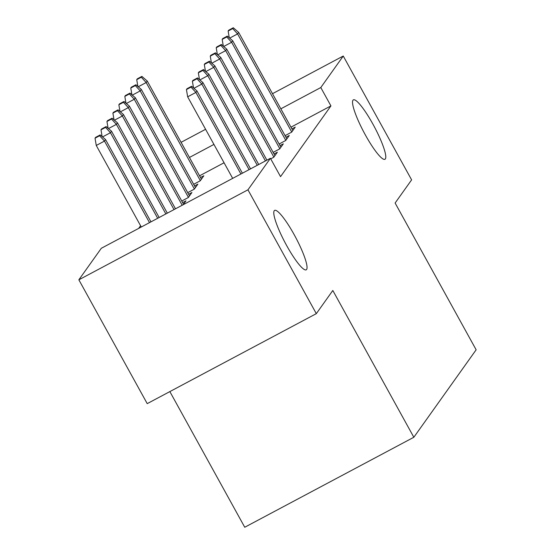 <?xml version="1.0" encoding="UTF-8"?>
<svg xmlns="http://www.w3.org/2000/svg" width="555" height="555" viewBox="0 0 555 555"><rect width="100%" height="100%" fill="white"/><g stroke="black" fill="none" stroke-linecap="round" stroke-linejoin="round"><path stroke-width="0.83" d="M365.343 134.92A33.654 5.904 -118 0 1 353.348 99.858A33.654 5.904 -118 0 1 372.967 124.216A33.654 5.904 -118 0 1 384.969 159.278A33.654 5.904 -118 0 1 365.343 134.92M286.602 245.463A33.654 5.904 -118 0 1 274.6 210.4A33.654 5.904 -118 0 1 294.226 234.758A33.654 5.904 -118 0 1 306.221 269.82A33.654 5.904 -118 0 1 286.602 245.463M140.575 225.732L138.674 228.396M169.858 391.594L244.741 527.25L413.836 437.264L476.141 349.803L395.118 203.026L411.616 179.869L343.254 56.027L320.797 87.551L280.837 108.822M413.836 437.264L332.813 290.487L316.315 313.651L147.221 403.638L78.859 279.803L101.315 248.279L270.41 158.293L247.953 189.81L78.859 279.803M187.715 192.647L194.299 189.144L197.878 184.128L194.562 185.897M279.116 144.009L285.7 140.505L289.28 135.489L285.964 137.251M182.644 202.617L185.96 200.854L183.233 204.684M270.722 158.862L273.788 157.225L277.361 152.209L274.045 153.978M270.41 158.293L280.539 176.636L330.926 105.901L290.966 127.164M224.067 162.768L199.564 175.81M273.164 152.368L279.748 148.865L283.321 143.849L280.004 145.611M181.762 201.014L188.346 197.511L191.919 192.495L188.603 194.257M285.076 135.649L291.659 132.145L295.232 127.123L291.916 128.892M193.674 184.288L200.258 180.784L203.831 175.769L200.515 177.531M213.939 144.418L189.435 157.46M181.083 142.33L205.586 129.294M272.484 93.691L343.254 56.027M316.315 313.651L247.953 189.81M330.926 105.901L320.797 87.551M191.003 87.114L191.6 86.282L187.035 88.71L186.438 89.549L191.003 87.114L195.887 92.442L196.963 90.937L242.375 173.209M240.905 173.993L195.887 92.442L187.659 96.82L232.677 178.37M186.438 89.549L187.659 96.82M196.963 90.937L191.6 86.282M100.198 134.92L95.626 137.356L95.037 138.188L99.602 135.76L100.198 134.92L105.561 139.576L104.486 141.081L96.258 145.459L141.275 227.009M99.602 135.76L104.486 141.081L149.503 222.631M105.561 139.576L150.974 221.847M96.258 145.459L95.037 138.188M196.963 78.754L197.559 77.922L192.987 80.35L192.391 81.19L196.963 78.754L201.847 84.082L202.915 82.577L250.548 168.859M193.924 88.294L201.847 84.082L249.077 169.643M192.391 81.19L193.535 87.961M202.915 82.577L197.559 77.922M202.922 70.395L203.512 69.555L198.947 71.99L198.35 72.823L202.922 70.395L207.799 75.716L208.874 74.21L258.72 164.509M199.876 79.934L207.799 75.716L257.249 165.293M198.35 72.823L199.488 79.601M208.874 74.21L203.512 69.555M106.158 126.561L101.586 128.996L100.989 129.828L105.561 127.4L106.158 126.561L111.513 131.216L110.445 132.721L157.675 218.281M105.561 127.4L110.445 132.721L102.522 136.939M111.513 131.216L159.146 217.504M102.134 136.599L100.989 129.828M112.11 118.201L107.545 120.629L106.948 121.469L111.52 119.034L112.11 118.201L117.473 122.856L116.397 124.362L165.848 213.939M111.52 119.034L116.397 124.362L108.475 128.58M117.473 122.856L167.319 213.155M108.086 128.24L106.948 121.469M208.874 62.035L209.471 61.196L204.899 63.631L204.302 64.463L208.874 62.035L213.758 67.356L214.827 65.851L266.893 160.159M205.836 71.574L213.758 67.356L265.422 160.943M204.302 64.463L205.447 71.234M214.827 65.851L209.471 61.196M214.834 53.668L215.43 52.836L210.858 55.264L210.262 56.104L214.834 53.668L219.711 58.997L220.786 57.491L274.947 155.601M211.788 63.215L219.711 58.997L273.872 157.107M210.262 56.104L211.406 62.875M220.786 57.491L215.43 52.836M118.069 109.841L113.497 112.27L112.901 113.109L117.473 110.674L118.069 109.841L123.425 114.496L122.357 116.002L174.02 209.589M117.473 110.674L122.357 116.002L114.434 120.213M123.425 114.496L175.491 208.805M114.046 119.88L112.901 113.109M124.029 101.475L119.457 103.91L118.86 104.742L123.432 102.314L124.029 101.475L129.384 106.13L128.309 107.635L182.193 205.239M123.432 102.314L128.309 107.635L120.386 111.853M129.384 106.13L183.545 204.247M120.005 111.52L118.86 104.742M220.786 45.309L221.383 44.476L216.818 46.904L216.221 47.744L220.786 45.309L225.67 50.637L226.745 49.131L280.906 147.242M217.747 54.848L225.67 50.637L279.831 148.747M216.221 47.744L217.359 54.515M226.745 49.131L221.383 44.476M129.981 93.115L125.409 95.55L124.819 96.383L129.384 93.955L129.981 93.115L135.344 97.77L134.268 99.276L188.429 197.386M129.384 93.955L134.268 99.276L126.346 103.494M135.344 97.77L189.505 195.887M125.957 103.154L124.819 96.383M226.745 36.949L227.342 36.11L222.77 38.545L222.173 39.377L226.745 36.949L231.629 42.27L232.698 40.765L286.859 138.882M223.707 46.488L231.629 42.27L285.79 140.387M222.173 39.377L223.318 46.155M232.698 40.765L227.342 36.11M135.94 84.755L131.369 87.184L130.772 88.023L135.344 85.588L135.94 84.755L141.296 89.41L140.228 90.916L194.389 189.026M135.344 85.588L140.228 90.916L132.305 95.134M141.296 89.41L195.457 187.521M131.917 94.794L130.772 88.023M232.705 28.589L233.294 27.75L228.729 30.185L228.133 31.018L232.705 28.589L237.582 33.91L238.657 32.405L292.818 130.515M229.659 38.129L237.582 33.91L291.743 132.021M228.133 31.018L229.27 37.789M238.657 32.405L233.294 27.75M141.893 76.389L137.328 78.824L136.731 79.663L141.303 77.228L141.893 76.389L147.255 81.051L146.18 82.549L200.341 180.666M141.303 77.228L146.18 82.549L138.257 86.767M147.255 81.051L201.416 179.161M137.869 86.434L136.731 79.663"/></g></svg>
